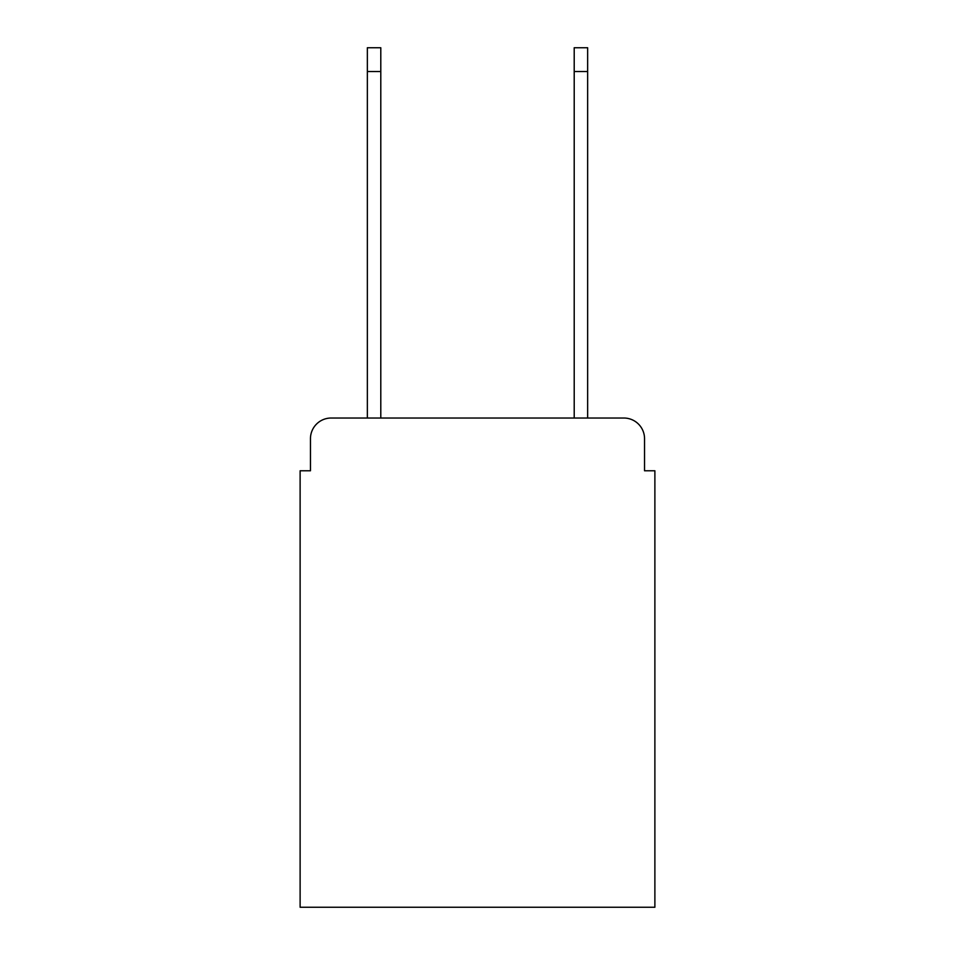 <?xml version="1.0" encoding="UTF-8"?>
<svg xmlns="http://www.w3.org/2000/svg" width="955" height="955" viewBox="0 0 955 955"><rect width="100%" height="100%" fill="white"/><g stroke="black" fill="none" stroke-linecap="round" stroke-linejoin="round"><path stroke-width="1.43" d="M310.459 438.715L310.459 470.779L310.459 438.715A20.688 20.688 0 0 1 331.146 418.027L367.353 418.027L367.353 47.75L380.794 47.75L380.794 418.027L574.206 418.027L574.206 47.75L587.647 47.75L587.647 418.027L623.854 418.027L331.146 418.027M644.541 470.779L644.541 438.715L644.541 470.779L654.879 470.779L654.879 907.25L300.121 907.25L300.121 470.779L310.459 470.779M644.541 438.715A20.688 20.688 0 0 0 623.854 418.027M367.353 71.541L380.794 71.541M587.647 71.541L574.206 71.541"/></g></svg>
